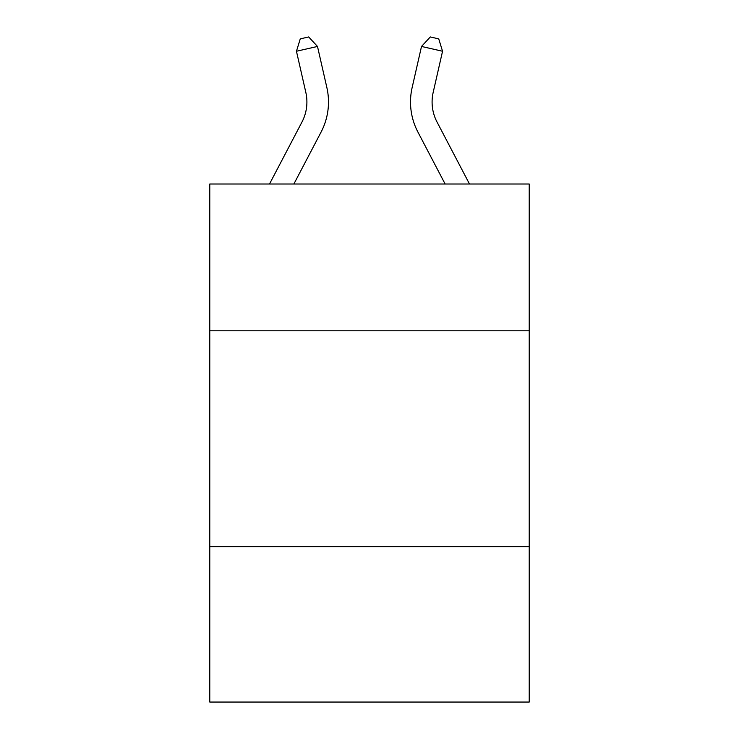 <?xml version="1.0" encoding="UTF-8"?>
<svg xmlns="http://www.w3.org/2000/svg" width="739" height="739" viewBox="0 0 739 739"><rect width="100%" height="100%" fill="white"/><g stroke="black" fill="none" stroke-linecap="round" stroke-linejoin="round"><path stroke-width="1.11" d="M529.226 330.795L529.226 184.011L209.774 184.011L209.774 330.795L529.226 330.795L529.226 702.05L209.774 702.05L209.774 330.795M529.226 546.638L209.774 546.638M433.174 92.403A43.167 43.167 45.3 0 0 437.026 122.027L469.496 184.011L437.026 122.027A43.167 43.167 28.7 0 1 433.174 92.403L442.55 51.25L421.507 46.455L412.131 87.608A64.755 64.755 -134.7 0 0 417.904 132.041L445.127 184.011M269.504 184.011L301.974 122.027A43.167 43.167 -45.3 0 0 305.826 92.403L296.45 51.25L300.265 38.871L308.68 36.95L317.493 46.455L326.869 87.608A64.755 64.755 134.7 0 1 321.096 132.041L293.873 184.011M317.493 46.455L296.45 51.25M421.507 46.455L430.32 36.95L438.735 38.871L442.55 51.25"/></g></svg>
